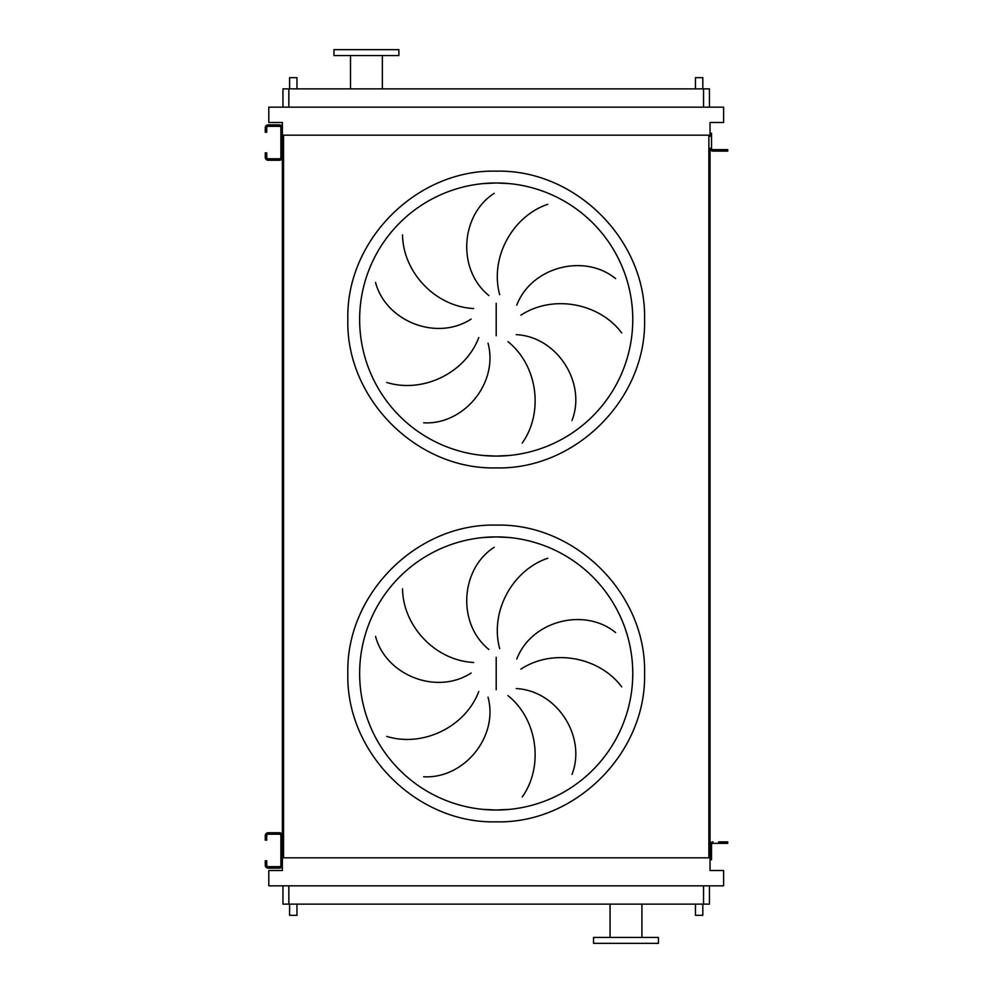<?xml version="1.0" encoding="UTF-8"?>
<svg xmlns="http://www.w3.org/2000/svg" width="993" height="993" viewBox="0 0 993 993"><rect width="100%" height="100%" fill="white"/><g stroke="black" fill="none" stroke-linecap="round" stroke-linejoin="round"><path stroke-width="1.49" d="M266.732 837.173L266.732 840.115L265.255 840.115L265.255 837.173L266.732 837.173L266.732 835.696A1.477 1.477 0 0 1 268.209 834.219L279.418 834.219A1.477 1.477 0 0 1 280.895 835.696L280.895 865.188A1.477 1.477 0 0 1 279.418 866.666L268.209 866.666A1.477 1.477 0 0 1 266.732 865.188L266.732 863.711L265.255 863.711L265.255 865.188A2.954 2.954 0 0 0 268.209 868.143L279.418 868.143A2.954 2.954 0 0 0 282.372 865.188L282.372 835.696A2.954 2.954 0 0 0 279.418 832.742L268.209 832.742A2.954 2.954 0 0 0 265.255 835.696L265.255 837.173M265.255 863.711L265.255 860.77L266.732 860.77L266.732 863.711M712.999 841.89A2.954 2.954 0 0 0 710.045 844.832L710.045 856.785L711.522 856.785L711.522 844.832A1.477 1.477 0 0 1 712.999 843.367A1.477 1.477 0 0 0 711.522 844.832A1.477 1.477 0 0 1 712.999 843.367L724.791 843.367L724.791 841.89L718.597 841.89M711.522 856.785L711.522 859.727L710.045 859.727L710.045 148.168A2.954 2.954 0 0 0 712.999 151.11L724.791 151.11L724.791 149.633L712.999 149.633A1.477 1.477 0 0 1 711.522 148.168L711.522 136.215L710.045 136.215L710.045 122.499L723.612 122.499L723.612 107.17L268.793 107.17L268.793 122.499L282.372 122.499L282.372 139.616M724.791 841.89L727.745 841.89L727.745 843.367L724.791 843.367M266.732 129.289L266.732 132.23L265.255 132.23L265.255 129.289L266.732 129.289L266.732 127.812A1.477 1.477 0 0 1 268.209 126.334L279.418 126.334A1.477 1.477 0 0 1 280.895 127.812L280.895 157.304A1.477 1.477 0 0 1 279.418 158.781L268.209 158.781A1.477 1.477 0 0 1 266.732 157.304L266.732 155.827L265.255 155.827L265.255 157.304A2.954 2.954 0 0 0 268.209 160.258L279.418 160.258A2.954 2.954 0 0 0 282.372 157.304L282.372 127.812A2.954 2.954 0 0 0 279.418 124.857L268.209 124.857A2.954 2.954 0 0 0 265.255 127.812L265.255 129.289M265.255 155.827L265.255 152.885L266.732 152.885L266.732 155.827M482.821 455.439L496.202 456.097A136.562 136.562 0 0 0 632.764 319.535A136.562 136.562 0 0 0 496.202 182.973L482.821 183.631M402.55 234.894C402.935 271.809 435.021 306.638 473.661 308.538M471.129 319.088C436.486 341.604 385.644 321.149 375.553 282.409M386.761 382.454C422 393.489 465.047 373.728 478.787 337.57M488.035 343.243C498.747 383.149 463.582 425.178 423.614 422.807M488.866 295.542C456.755 269.55 460.491 214.873 494.229 193.312M496.202 182.973A136.562 136.562 0 0 0 359.64 319.535A136.562 136.562 0 0 0 496.202 456.097L509.595 455.439L496.202 456.097A136.562 136.562 0 0 0 632.764 319.535A136.562 136.562 0 0 0 496.202 182.973L509.595 183.631L496.202 182.973M482.821 809.369L496.202 810.027A136.562 136.562 0 0 0 632.764 673.465A136.562 136.562 0 0 0 496.202 536.903L482.821 537.561M402.55 588.837C402.935 625.751 435.021 660.581 473.661 662.48M471.129 673.031C436.486 695.547 385.644 675.091 375.553 636.339M386.761 736.396C422 747.431 465.047 727.67 478.787 691.513M488.035 697.185C498.747 737.091 463.582 779.12 423.614 776.749M488.866 649.484C456.755 623.492 460.491 568.815 494.229 547.242M496.202 536.903A136.562 136.562 0 0 0 359.64 673.465A136.562 136.562 0 0 0 496.202 810.027L509.595 809.369L496.202 810.027A136.562 136.562 0 0 0 632.764 673.465A136.562 136.562 0 0 0 496.202 536.903L509.595 537.561L496.202 536.903M296.969 88.873L296.969 77.665L289.596 77.665L289.596 88.873M702.821 88.873L702.821 77.665L695.448 77.665L695.448 88.873M289.596 904.126L289.596 915.335L296.969 915.335L296.969 904.126M702.821 904.126L702.821 915.335L695.448 915.335L695.448 904.126M398.876 49.65L333.983 49.65L333.983 55.546L398.876 55.546L398.876 49.65M350.504 55.546L350.504 88.873M382.355 55.546L382.355 88.873M625.987 943.35L658.433 943.35L658.433 937.454L593.541 937.454L593.541 943.35L625.987 943.35M709.449 885.83L709.449 904.126L282.955 904.126L282.955 885.83M547.764 558.24C512.773 570.019 489.561 611.303 499.69 648.628M621.73 686.895C599.71 657.254 553.275 647.933 520.903 669.121M516.757 659.079C531.54 620.513 584.703 607.17 615.635 632.591M522.231 796.994C543.618 766.906 538.119 719.851 507.982 695.621M516.236 688.571C557.495 690.718 586.602 737.141 571.993 774.428M282.372 853.384L282.372 870.501L268.793 870.501L268.793 885.83L723.612 885.83L723.612 870.501L710.045 870.501L710.045 859.727M710.045 135.185L282.372 135.185M282.372 145.512L282.372 847.488M283.551 135.185L283.551 857.815L282.372 857.815M708.865 135.185L708.865 857.815L283.551 857.815M710.045 857.815L708.865 857.815M709.449 107.17L709.449 88.873L282.955 88.873L282.955 107.17M547.764 204.297C512.773 216.077 489.561 257.361 499.69 294.685M522.231 443.052C543.618 412.964 538.119 365.921 507.982 341.679M516.236 334.629C557.495 336.776 586.602 383.211 571.993 420.486M621.73 332.953C599.71 303.312 553.275 294.002 520.903 315.178M516.757 305.149C531.54 266.571 584.703 253.227 615.635 278.648M712.999 149.633A1.477 1.477 0 0 1 711.522 148.168A1.477 1.477 0 0 0 712.999 149.633M710.045 133.273L711.522 133.273L711.522 136.215M724.791 149.633L727.745 149.633L727.745 151.11L724.791 151.11M712.999 151.11L718.597 151.11M496.202 171.168C416.923 169.12 345.8 240.256 347.848 319.535C345.8 398.801 416.923 469.937 496.202 467.889C575.481 469.937 646.604 398.801 644.569 319.535C646.604 240.256 575.481 169.12 496.202 171.168M496.202 303.299L496.202 335.758M496.202 821.832C416.923 823.88 345.8 752.744 347.848 673.465C345.8 594.199 416.923 523.063 496.202 525.111C575.481 523.063 646.617 594.199 644.569 673.465C646.617 752.744 575.481 823.88 496.202 821.832M496.202 657.242L496.202 689.701M703.553 904.126L703.553 885.83M288.851 904.126L288.851 885.83M288.851 88.873L288.851 107.17M703.553 88.873L703.553 107.17M641.912 937.454L641.912 904.126M610.062 937.454L610.062 904.126"/></g></svg>
